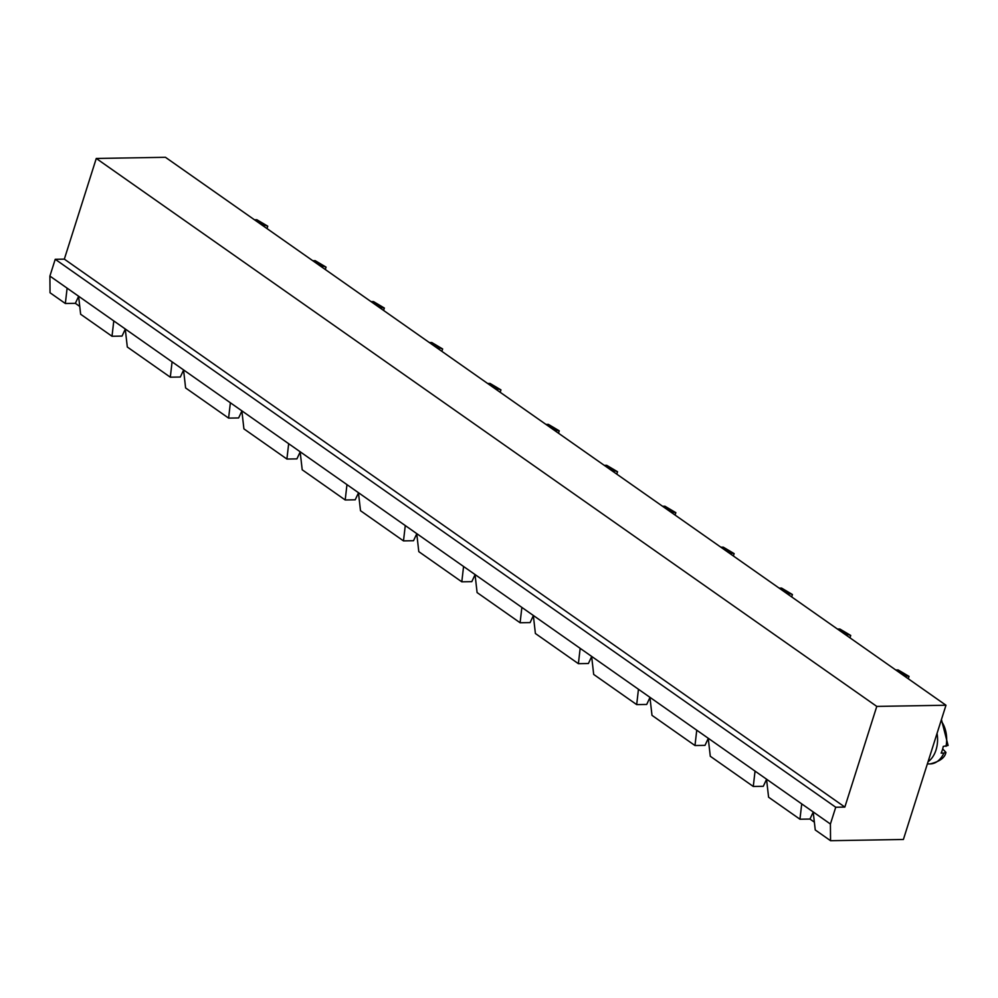 <?xml version="1.0" encoding="UTF-8"?>
<svg xmlns="http://www.w3.org/2000/svg" width="998" height="998" viewBox="0 0 998 998"><rect width="100%" height="100%" fill="white"/><g stroke="black" fill="none" stroke-linecap="round" stroke-linejoin="round"><path stroke-width="1.5" d="M49.9 276.072L67.115 288.16L65.344 303.504L50.037 292.763L49.9 276.072L55.227 259.293L64.334 259.131L96.27 158.457L876.78 706.409L945.979 705.237L903.39 839.48L830.548 840.703L830.411 824.024L835.738 807.245L844.844 807.083L876.78 706.409M96.27 158.457L165.456 157.297L945.979 705.237M64.334 259.131L844.844 807.083M55.227 259.293L835.738 807.245M67.115 288.16L813.195 811.935L815.254 829.962L830.548 840.703M766.526 779.176L768.585 797.202L799.947 819.221L809.964 819.059L814.356 822.14M78.593 296.206L80.638 314.245L112.013 336.264L122.03 336.089L125.274 329.153M65.344 303.504L75.361 303.33L79.753 306.423M895.755 669.982L898.163 669.945L905.81 675.309L905.361 676.731M903.402 675.347L909.041 676.382L908.28 678.777M845.106 634.429L847.514 634.379L847.065 635.801M837.447 629.052L839.867 629.014L847.514 634.379L850.733 635.452L849.984 637.847M720.855 547.203L723.276 547.154L730.923 552.53L730.474 553.952M728.503 552.568L734.141 553.603L733.38 555.998M786.811 593.498L789.218 593.461L788.769 594.87M779.151 588.121L781.571 588.084L789.218 593.461L792.437 594.534L791.676 596.916M662.56 506.273L664.967 506.236L672.627 511.6L672.178 513.022M670.207 511.65L675.846 512.673L675.085 515.068M371.069 301.633L373.489 301.596L381.136 306.972L380.687 308.382M378.716 307.01L384.355 308.045L383.594 310.428M495.32 388.858L497.728 388.821L497.278 390.243M487.66 383.494L490.08 383.457L497.728 388.821L500.959 389.894L500.198 392.289M437.024 347.94L439.432 347.89L438.983 349.312M429.365 342.564L431.785 342.526L439.432 347.89L442.65 348.963L441.902 351.358M545.968 424.424L548.376 424.375L556.023 429.751L555.574 431.173M553.616 429.789L559.254 430.824L558.493 433.219M611.911 470.719L614.319 470.682L613.87 472.091M604.264 465.342L606.672 465.305L614.319 470.682L617.55 471.742L616.789 474.137M320.42 266.079L322.841 266.042L322.391 267.464M312.773 260.715L315.181 260.665L322.841 266.042L326.059 267.115L325.298 269.51M262.125 225.149L264.545 225.111L264.096 226.534M254.478 219.785L256.885 219.747L264.545 225.111L267.763 226.184L267.002 228.579M813.195 811.935L830.411 824.024M78.605 296.394L75.361 303.33M813.22 812.11L809.964 819.059M113.784 320.919L112.013 336.264M801.718 803.877L799.947 819.221M183.582 370.083L180.326 377.019L170.309 377.194L127.307 347.005L125.261 328.978M241.878 411.001L238.622 417.95L228.604 418.112L185.603 387.935L183.557 369.896M300.173 451.932L296.917 458.88L286.9 459.043L243.911 428.866L241.853 410.827M358.469 492.862L355.213 499.798L345.196 499.973L302.207 469.784L300.149 451.757M416.765 533.793L413.509 540.729L403.491 540.904L360.503 510.714L358.444 492.688M475.06 574.711L471.805 581.659L461.8 581.822L418.798 551.644L416.74 533.606M533.356 615.641L530.113 622.59L520.095 622.752L477.094 592.562L475.048 574.536M591.664 656.572L588.408 663.508L578.391 663.682L535.39 633.493L533.344 615.467M649.96 697.502L646.704 704.438L636.687 704.613L593.685 674.423L591.639 656.385M708.256 738.42L705 745.369L694.982 745.531L651.993 715.354L649.935 697.315M766.551 779.351L763.295 786.299L753.278 786.461L710.289 756.272L708.231 738.246M928.053 761.724A24.825 16.866 -91 0 0 936.012 749.985A24.825 16.866 -91 0 0 937.047 733.38M909.041 676.382L898.163 669.945M850.733 635.452L839.867 629.014M734.141 553.603L723.276 547.154M792.437 594.534L781.571 588.084M675.846 512.673L664.967 506.236M384.355 308.045L373.489 301.596M500.959 389.894L490.08 383.457M442.65 348.963L431.785 342.526M559.254 430.824L548.376 424.375M617.55 471.742L606.672 465.305M326.059 267.115L315.181 260.665M267.763 226.184L256.885 219.747M172.08 361.85L170.309 377.194M230.376 402.768L228.604 418.112M755.049 771.117L753.278 786.461M288.672 443.698L286.9 459.043M696.754 730.187L694.982 745.531M346.967 484.629L345.196 499.973M638.458 689.256L636.687 704.613M405.275 525.547L403.491 540.904M580.162 648.338L578.391 663.682M463.571 566.477L461.8 581.822M521.867 607.408L520.095 622.752M943.883 753.066L945.917 752.342C945.044 757.619 939.804 761.474 930.236 763.907A24.825 16.866 -91 0 0 943.883 753.066L941.151 753.116A24.825 16.866 -91 0 0 942.386 749.872A24.825 16.866 -91 0 0 943.272 746.404L948.1 745.469L941.426 719.57M945.917 752.342L942.661 748.937M946.004 746.354A24.825 16.866 -91 0 0 941.039 720.793M930.236 763.907L927.354 763.957"/></g></svg>
